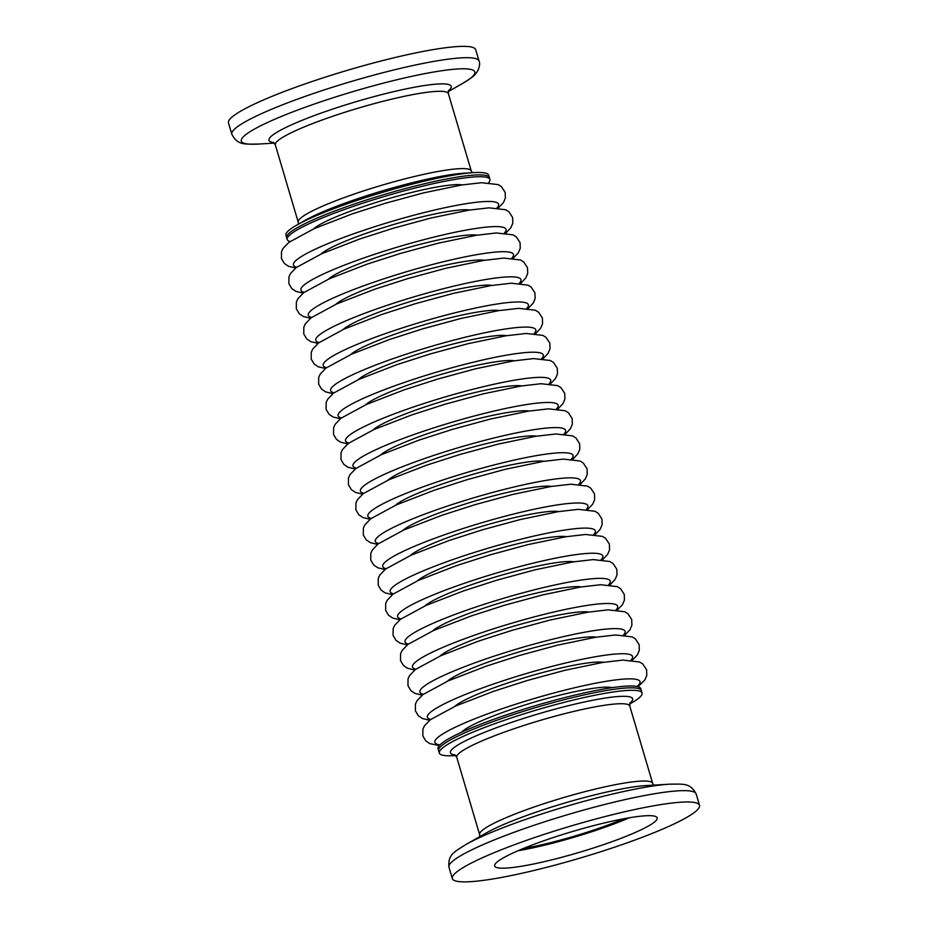 <?xml version="1.0" encoding="UTF-8"?>
<svg xmlns="http://www.w3.org/2000/svg" width="928" height="928" viewBox="0 0 928 928"><rect width="100%" height="100%" fill="white"/><g stroke="black" fill="none" stroke-linecap="round" stroke-linejoin="round"><path stroke-width="1.39" d="M290.012 241.512A105.711 13.665 -16.5 0 1 287.216 239.505A105.711 13.665 -16.5 0 1 314.499 221.293A105.711 13.665 -16.5 0 1 424.015 185.832A105.711 13.665 -16.5 0 1 489.926 179.464A105.711 13.665 -16.5 0 1 488.685 182.665M489.926 179.464L488.662 175.172A105.711 13.665 163.5 0 0 473.953 172.596A105.711 13.665 163.5 0 0 383.426 192.096A105.711 13.665 163.5 0 0 296.867 225.052A105.711 13.665 163.5 0 0 287.39 231.803A105.711 13.665 163.5 0 0 285.952 235.225L286.671 237.672A105.711 13.665 -16.5 0 1 313.954 219.46A105.711 13.665 -16.5 0 1 423.47 183.999A105.711 13.665 -16.5 0 1 489.381 177.631A105.711 13.665 163.5 0 0 394.876 191.446A105.711 13.665 163.5 0 0 288.121 234.25A105.711 13.665 163.5 0 0 286.671 237.672L287.216 239.505M455.764 755.543L454.047 755.647A105.711 13.665 -16.5 0 1 439.338 753.06L438.619 750.613A105.711 13.665 -16.5 0 1 465.902 732.401A105.711 13.665 -16.5 0 1 575.406 696.928A105.711 13.665 -16.5 0 1 641.329 690.56L640.784 688.727A105.711 13.665 -16.5 0 0 574.861 695.095A105.711 13.665 -16.5 0 0 465.357 730.556A105.711 13.665 -16.5 0 0 438.074 748.768L438.619 750.613A105.711 13.665 -16.5 0 1 465.902 732.401A105.711 13.665 -16.5 0 1 575.406 696.928A105.711 13.665 -16.5 0 1 641.329 690.56L642.048 693.019A105.711 13.665 -16.5 0 1 631.133 703.192L629.625 704.039M479.045 61.028L475.693 49.694A128.911 16.669 163.5 0 0 360.435 66.549A128.911 16.669 163.5 0 0 230.248 118.749A128.911 16.669 163.5 0 0 228.485 122.925L231.838 134.258A128.911 16.669 -16.5 0 1 233.601 130.082A128.911 16.669 -16.5 0 1 363.788 77.882A128.911 16.669 -16.5 0 1 479.045 61.028C480.24 62.953 479.683 69.554 475.275 74.159C474.336 75.794 469.986 78.961 462.225 83.659A121.742 15.741 163.5 0 0 473.141 75.887A121.742 15.741 163.5 0 0 378.23 84.494A121.742 15.741 163.5 0 0 243.008 137.158A121.742 15.741 163.5 0 0 258.274 144.072C245.34 143.968 237.858 145.858 231.838 134.258M439.338 753.06A105.711 13.665 -16.5 0 1 466.622 734.848A105.711 13.665 -16.5 0 1 576.126 699.387A105.711 13.665 -16.5 0 1 642.048 693.019M666.246 827.521A128.911 16.669 -16.5 0 1 532.695 870.777A128.911 16.669 -16.5 0 1 452.307 878.538A128.911 16.669 -16.5 0 1 485.576 856.335A128.911 16.669 -16.5 0 1 619.127 813.079A128.911 16.669 -16.5 0 1 699.515 805.318A128.911 16.669 -16.5 0 1 666.246 827.521M516.525 851.394A84.761 10.962 -16.5 0 1 604.325 822.962A84.761 10.962 -16.5 0 1 657.186 817.858A84.761 10.962 -16.5 0 1 635.309 832.462A84.761 10.962 -16.5 0 1 547.497 860.894A84.761 10.962 -16.5 0 1 494.647 865.998A84.761 10.962 -16.5 0 1 516.525 851.394M623.674 818.786A77.349 9.999 -16.5 0 1 523.253 848.54M629.277 817.788A84.761 10.962 -16.5 0 1 518.01 850.744M461.494 732.296A80.249 10.382 -16.5 0 1 481.191 720.975A80.249 10.382 -16.5 0 1 556.8 695.907A80.249 10.382 -16.5 0 1 612.155 687.671M454.871 706.347A80.249 10.382 -16.5 0 1 473.756 695.849A80.249 10.382 -16.5 0 1 603.583 662.302M447.435 681.222A80.249 10.382 -16.5 0 1 466.308 670.724A80.249 10.382 -16.5 0 1 596.136 637.176M439.988 656.096A80.249 10.382 -16.5 0 1 458.873 645.598A80.249 10.382 -16.5 0 1 588.7 612.039M432.541 630.97A80.249 10.382 -16.5 0 1 451.426 620.472A80.249 10.382 -16.5 0 1 581.253 586.914M425.105 605.845A80.249 10.382 -16.5 0 1 443.978 595.347A80.249 10.382 -16.5 0 1 573.806 561.788M417.658 580.719A80.249 10.382 -16.5 0 1 436.543 570.221A80.249 10.382 -16.5 0 1 566.37 536.662M410.222 555.594A80.249 10.382 -16.5 0 1 429.096 545.096A80.249 10.382 -16.5 0 1 558.923 511.537M402.775 530.468A80.249 10.382 -16.5 0 1 421.66 519.97A80.249 10.382 -16.5 0 1 551.487 486.411M395.328 505.342A80.249 10.382 -16.5 0 1 414.213 494.844A80.249 10.382 -16.5 0 1 544.04 461.286M387.892 480.217A80.249 10.382 -16.5 0 1 406.766 469.719A80.249 10.382 -16.5 0 1 536.593 436.16M380.445 455.091A80.249 10.382 -16.5 0 1 399.33 444.582A80.249 10.382 -16.5 0 1 529.157 411.034M373.01 429.966A80.249 10.382 -16.5 0 1 391.883 419.456A80.249 10.382 -16.5 0 1 521.71 385.909M365.562 404.84A80.249 10.382 -16.5 0 1 384.447 394.33A80.249 10.382 -16.5 0 1 514.274 360.783M358.115 379.714A80.249 10.382 -16.5 0 1 377 369.205A80.249 10.382 -16.5 0 1 506.827 335.658M350.68 354.577A80.249 10.382 -16.5 0 1 369.553 344.079A80.249 10.382 -16.5 0 1 499.38 310.532M343.232 329.452A80.249 10.382 -16.5 0 1 362.117 318.954A80.249 10.382 -16.5 0 1 491.944 285.406M335.785 304.326A80.249 10.382 -16.5 0 1 354.67 293.828A80.249 10.382 -16.5 0 1 484.497 260.281M328.35 279.2A80.249 10.382 -16.5 0 1 347.234 268.702A80.249 10.382 -16.5 0 1 477.05 235.155M320.902 254.075A80.249 10.382 -16.5 0 1 339.787 243.577A80.249 10.382 -16.5 0 1 469.614 210.03M313.467 228.949A80.249 10.382 -16.5 0 1 332.34 218.451A80.249 10.382 -16.5 0 1 462.167 184.904M439.965 744.882A106.998 13.839 -16.5 0 1 462.457 723.956A106.998 13.839 -16.5 0 1 586.426 685.084A106.998 13.839 -16.5 0 1 637.072 686.5M430.708 719.432A106.998 13.839 -16.5 0 1 455.01 698.83A106.998 13.839 -16.5 0 1 576.172 660.574A106.998 13.839 -16.5 0 1 630.97 660.11M423.272 694.306A106.998 13.839 -16.5 0 1 447.563 673.705A106.998 13.839 -16.5 0 1 568.725 635.448A106.998 13.839 -16.5 0 1 623.523 634.984M415.825 669.181A106.998 13.839 -16.5 0 1 440.127 648.579A106.998 13.839 -16.5 0 1 561.289 610.322A106.998 13.839 -16.5 0 1 616.088 609.858M408.378 644.055A106.998 13.839 -16.5 0 1 432.68 623.454A106.998 13.839 -16.5 0 1 553.842 585.197A106.998 13.839 -16.5 0 1 608.64 584.733M400.942 618.93A106.998 13.839 -16.5 0 1 425.244 598.328A106.998 13.839 -16.5 0 1 546.406 560.071A106.998 13.839 -16.5 0 1 601.205 559.607M393.495 593.804A106.998 13.839 -16.5 0 1 417.797 573.202A106.998 13.839 -16.5 0 1 538.959 534.946A106.998 13.839 -16.5 0 1 593.758 534.482M386.06 568.678A106.998 13.839 -16.5 0 1 410.35 548.077A106.998 13.839 -16.5 0 1 531.512 509.82A106.998 13.839 -16.5 0 1 586.31 509.356M378.612 543.541A106.998 13.839 -16.5 0 1 402.914 522.951A106.998 13.839 -16.5 0 1 524.076 484.694A106.998 13.839 -16.5 0 1 578.875 484.23M371.165 518.416A106.998 13.839 -16.5 0 1 395.467 497.826A106.998 13.839 -16.5 0 1 516.629 459.557A106.998 13.839 -16.5 0 1 571.428 459.105M363.73 493.29A106.998 13.839 -16.5 0 1 388.032 472.7A106.998 13.839 -16.5 0 1 509.182 434.432A106.998 13.839 -16.5 0 1 563.992 433.979M356.282 468.164A106.998 13.839 -16.5 0 1 380.584 447.574A106.998 13.839 -16.5 0 1 501.746 409.306A106.998 13.839 -16.5 0 1 556.545 408.854M348.835 443.039A106.998 13.839 -16.5 0 1 373.137 422.449A106.998 13.839 -16.5 0 1 494.299 384.18A106.998 13.839 -16.5 0 1 549.098 383.728M341.4 417.913A106.998 13.839 -16.5 0 1 365.702 397.323A106.998 13.839 -16.5 0 1 486.864 359.055A106.998 13.839 -16.5 0 1 541.662 358.602M333.952 392.788A106.998 13.839 -16.5 0 1 358.254 372.198A106.998 13.839 -16.5 0 1 479.416 333.929A106.998 13.839 -16.5 0 1 534.215 333.465M326.517 367.662A106.998 13.839 -16.5 0 1 350.819 347.072A106.998 13.839 -16.5 0 1 471.969 308.804A106.998 13.839 -16.5 0 1 526.779 308.34M319.07 342.536A106.998 13.839 -16.5 0 1 343.372 321.946A106.998 13.839 -16.5 0 1 464.534 283.678A106.998 13.839 -16.5 0 1 519.332 283.214M311.622 317.411A106.998 13.839 -16.5 0 1 335.924 296.821A106.998 13.839 -16.5 0 1 457.086 258.552A106.998 13.839 -16.5 0 1 511.885 258.088M304.187 292.285A106.998 13.839 -16.5 0 1 328.489 271.695A106.998 13.839 -16.5 0 1 449.651 233.427A106.998 13.839 -16.5 0 1 504.449 232.963M296.74 267.16A106.998 13.839 -16.5 0 1 321.042 246.57A106.998 13.839 -16.5 0 1 442.204 208.301A106.998 13.839 -16.5 0 1 497.002 207.837M273.748 142.552A95.016 12.284 -16.5 0 1 270.292 137.24A95.016 12.284 -16.5 0 1 375.817 96.141A95.016 12.284 -16.5 0 1 449.894 89.424A95.016 12.284 -16.5 0 1 448.421 90.805M448.468 90.573L448.363 93.624A90.236 11.67 163.5 0 0 367.685 105.421A90.236 11.67 163.5 0 0 276.556 141.961A90.236 11.67 163.5 0 0 275.326 144.872L298.224 222.186A90.236 11.67 -16.5 0 1 299.454 219.263A90.236 11.67 -16.5 0 1 390.584 182.723A90.236 11.67 -16.5 0 1 471.262 170.926L472.236 172.689M473.953 172.596L464.383 173.165A95.016 12.284 163.5 0 0 383.009 190.692A95.016 12.284 163.5 0 0 305.208 220.319L296.867 225.052M669.726 784.16L645.795 785.598A95.016 12.284 163.5 0 0 501.329 825.526A95.016 12.284 163.5 0 0 486.62 832.752L465.775 844.573A121.742 15.741 -16.5 0 1 484.613 835.316A121.742 15.741 -16.5 0 1 669.726 784.16C682.66 784.276 690.142 782.374 696.162 793.985A128.911 16.669 163.5 0 0 615.774 801.746A128.911 16.669 163.5 0 0 482.224 845.002A128.911 16.669 163.5 0 0 448.955 867.204C447.679 854.201 454.987 851.707 465.775 844.573M479.776 836.627L479.637 834.62A90.236 11.67 -16.5 0 1 502.918 819.064A90.236 11.67 -16.5 0 1 596.402 788.8A90.236 11.67 -16.5 0 1 652.674 783.36L629.776 706.057A90.236 11.67 163.5 0 0 573.504 711.486A90.236 11.67 163.5 0 0 480.02 741.762A90.236 11.67 163.5 0 0 456.738 757.306L454.743 754.731M455.161 754.986A95.016 12.284 -16.5 0 1 474.927 736.38A95.016 12.284 -16.5 0 1 585.301 701.788A95.016 12.284 -16.5 0 1 629.834 703.238M637.988 686.72L644.856 679.98L646.781 675.41L646.584 669.726L642.814 664.007L639.624 662.012L622.908 660.098L602.782 662.43L564.816 670.318L526.93 680.607L493.568 691.325L455.834 705.918L430.232 719.792L424.386 725.905L422.913 729.118L422.843 735.962L425.755 740.846L429.838 743.641L439.315 745.567M632.351 660.226L637.42 654.855L639.334 650.284L639.137 644.6L635.378 638.882L632.177 636.886L615.473 634.972L595.335 637.304L557.38 645.192L519.483 655.481L486.133 666.2L448.386 680.792L422.785 694.666L416.939 700.779L415.466 703.992L415.408 710.825L418.319 715.72L422.402 718.516L429.618 720.279M624.904 635.1L629.973 629.729L631.898 625.159L631.69 619.463L627.931 613.756L624.741 611.761L608.026 609.847L587.9 612.178L549.933 620.066L512.036 630.356L478.686 641.074L440.939 655.667L415.35 669.54L409.503 675.654L408.03 678.867L407.96 685.699L410.872 690.594L414.955 693.39L422.17 695.153M617.468 609.974L622.526 604.604L624.451 600.033L624.254 594.338L620.484 588.63L617.294 586.635L600.578 584.721L580.452 587.041L542.486 594.941L504.6 605.23L471.238 615.948L433.504 630.541L407.902 644.415L402.056 650.528L400.583 653.741L400.513 660.574L403.425 665.469L407.52 668.264L414.735 670.028M610.021 584.849L615.09 579.478L617.016 574.908L616.807 569.212L613.048 563.505L609.847 561.51L593.143 559.596L573.017 561.916L535.05 569.815L497.153 580.104L463.803 590.823L426.056 605.416L400.455 619.289L394.609 625.402L393.147 628.616L393.078 635.448L395.989 640.343L400.072 643.139L407.288 644.902M602.585 559.723L607.643 554.352L609.568 549.782L609.36 544.086L605.601 538.379L602.411 536.384L585.696 534.47L565.57 536.79L527.603 544.69L489.717 554.979L456.356 565.697L418.621 580.29L393.02 594.164L387.173 600.277L385.7 603.49L385.63 610.322L388.542 615.218L392.625 618.013L399.84 619.776M595.138 534.598L600.207 529.227L602.121 524.656L601.924 518.961L598.166 513.254L594.964 511.258L578.26 509.344L558.122 511.664L520.167 519.564L482.27 529.853L448.92 540.572L411.174 555.164L385.572 569.038L379.726 575.151L378.253 578.364L378.195 585.197L381.106 590.092L385.19 592.888L392.405 594.651M587.691 509.472L592.76 504.101L594.686 499.531L594.477 493.835L590.718 488.128L587.528 486.133L570.813 484.219L550.687 486.539L512.72 494.438L474.823 504.728L441.473 515.446L403.726 530.039L378.137 543.912L372.29 550.026L370.817 553.239L370.748 560.071L373.659 564.966L377.742 567.762L384.958 569.525M580.255 484.346L585.313 478.976L587.238 474.405L587.041 468.71L583.271 463.002L580.081 461.007L563.366 459.093L543.24 461.413L505.273 469.301L467.387 479.602L434.026 490.32L396.291 504.913L370.69 518.787L364.843 524.9L363.37 528.113L363.3 534.946L366.212 539.841L370.307 542.636L377.51 544.4M572.808 459.221L577.877 453.85L579.803 449.28L579.594 443.584L575.836 437.877L572.634 435.882L555.93 433.968L535.792 436.288L497.837 444.176L459.94 454.476L426.59 465.195L388.844 479.788L363.242 493.661L357.396 499.774L355.934 502.988L355.865 509.82L358.776 514.715L362.86 517.511L370.075 519.274M565.372 434.095L570.43 428.724L572.356 424.154L572.147 418.458L568.388 412.751L565.198 410.756L548.483 408.842L528.357 411.162L490.39 419.05L452.504 429.351L419.143 440.069L381.408 454.662L355.807 468.536L349.96 474.649L348.487 477.862L348.418 484.694L351.329 489.59L355.412 492.385L362.628 494.148M557.925 408.97L562.994 403.599L564.908 399.028L564.711 393.333L560.953 387.626L557.751 385.63L541.047 383.716L520.91 386.036L482.954 393.924L445.057 404.225L411.707 414.944L373.961 429.536L348.36 443.41L342.513 449.523L341.04 452.725L340.982 459.569L343.894 464.464L347.977 467.26L355.192 469.023M550.478 383.844L555.547 378.473L557.473 373.903L557.264 368.207L553.506 362.5L550.316 360.505L533.6 358.591L513.474 360.911L475.507 368.799L437.61 379.1L404.26 389.818L366.514 404.411L340.924 418.284L335.078 424.398L333.604 427.599L333.535 434.443L336.446 439.338L340.53 442.134L347.745 443.897M543.042 358.718L548.1 353.348L550.026 348.777L549.828 343.082L546.058 337.374L542.868 335.379L526.153 333.465L506.027 335.785L468.06 343.673L430.174 353.974L396.813 364.681L359.078 379.285L333.477 393.159L327.63 399.272L326.157 402.474L326.088 409.318L328.999 414.213L333.094 417.008L340.298 418.772M535.595 333.593L540.664 328.222L542.59 323.652L542.381 317.956L538.623 312.249L535.421 310.254L518.717 308.34L498.58 310.66L460.624 318.548L422.727 328.837L389.377 339.555L351.631 354.16L326.03 368.033L320.183 374.146L318.71 377.348L318.652 384.192L321.564 389.087L325.647 391.883L332.862 393.646M528.16 308.467L533.217 303.096L535.143 298.526L534.934 292.83L531.176 287.123L527.986 285.128L511.27 283.214L491.144 285.534L453.177 293.422L415.292 303.711L381.93 314.43L344.195 329.034L318.594 342.908L312.748 349.021L311.274 352.222L311.205 359.066L314.116 363.962L318.2 366.757L325.415 368.509M520.712 283.342L525.782 277.971L527.696 273.4L527.498 267.705L523.74 261.998L520.538 259.991L503.834 258.088L483.697 260.408L445.742 268.296L407.844 278.586L374.494 289.304L336.748 303.908L311.147 317.782L305.3 323.895L303.827 327.097L303.769 333.941L306.681 338.836L310.764 341.632L317.979 343.383M513.265 258.204L518.334 252.845L520.26 248.275L520.051 242.579L516.293 236.872L513.103 234.865L496.387 232.963L476.261 235.283L438.294 243.171L400.397 253.46L367.047 264.178L329.301 278.783L303.711 292.656L297.853 298.77L296.392 301.971L296.322 308.815L299.234 313.71L303.317 316.506L310.532 318.258M505.83 233.079L510.887 227.72L512.813 223.149L512.616 217.454L508.846 211.746L505.656 209.74L488.94 207.837L468.814 210.157L430.847 218.045L392.962 228.334L359.6 239.053L321.865 253.657L296.264 267.531L290.418 273.644L288.944 276.846L288.875 283.69L291.786 288.585L295.881 291.369L303.085 293.132M498.382 207.953L503.452 202.594L505.377 198.024L505.168 192.328L501.41 186.621L498.208 184.614L481.504 182.712L461.367 185.032L423.412 192.92L385.514 203.209L352.164 213.927L314.418 228.532L288.817 242.405L282.97 248.518L281.497 251.72L281.439 258.564L284.351 263.459L288.434 266.243L295.649 268.006M273.331 142.297L275.326 144.872M298.224 222.186L298.375 224.193M448.363 93.624L471.262 170.926M448.224 91.605L462.225 83.659M274.352 143.109L258.274 144.072M653.648 785.123L652.674 783.36M629.776 706.057L630.042 702.809M479.637 834.62L456.738 757.306M452.307 878.538L448.955 867.204M699.515 805.318L696.162 793.985"/></g></svg>

